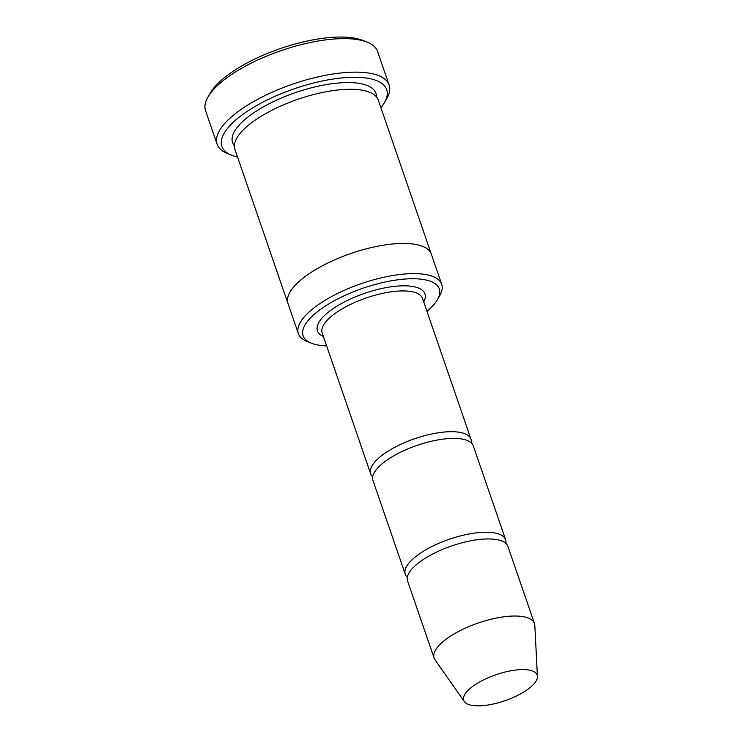 <?xml version="1.0" encoding="UTF-8"?>
<svg xmlns="http://www.w3.org/2000/svg" width="743" height="743" viewBox="0 0 743 743"><rect width="100%" height="100%" fill="white"/><g stroke="black" fill="none" stroke-linecap="round" stroke-linejoin="round"><path stroke-width="1.11" d="M505.862 543.402A53.059 18.789 161 0 0 505.611 539.743A53.059 18.789 161 0 0 474.396 533.112A53.059 18.789 161 0 0 405.269 574.293A53.059 18.789 161 0 0 407.322 577.33M405.269 574.293L372.958 480.452A53.059 18.789 -19 0 1 442.085 439.262A53.059 18.789 -19 0 1 473.3 445.893L505.611 539.743M426.974 311.373A72.006 25.494 161 0 0 437.358 299.782A72.006 25.494 161 0 0 362.9 288.247A72.006 25.494 161 0 0 311.317 343.173A72.006 25.494 161 0 0 326.632 345.922M288.07 303.766A75.805 26.832 -19 0 1 287.987 303.515A75.795 26.832 -19 0 1 386.731 244.688A75.795 26.832 -19 0 1 431.321 254.162A75.805 26.832 -19 0 1 431.414 254.412M431.33 254.162L378.243 99.989A75.805 26.832 -19 0 0 333.653 90.516A75.805 26.832 -19 0 0 234.899 149.343L287.987 303.515A75.805 26.832 -19 0 1 386.741 244.688A75.805 26.832 -19 0 1 431.33 254.162L441.714 284.328A75.795 26.832 161 0 0 397.124 274.854A75.795 26.832 161 0 0 298.37 333.681A75.795 26.832 161 0 0 307.017 341.446L311.317 343.173M437.358 299.782L439.68 295.76A75.795 26.832 161 0 0 441.714 284.328M217.105 144.226L205.56 110.716A90.962 32.2 -19 0 1 207.994 96.98L210.325 92.968A87.172 30.862 -19 0 1 321.561 38.469A87.172 30.862 -19 0 1 362.9 40.438L367.209 42.165A90.962 32.2 -19 0 1 377.574 51.481L389.118 84.999A90.962 32.2 161 0 0 335.604 73.631A90.962 32.2 161 0 0 217.105 144.226A90.962 32.2 161 0 0 227.469 153.55L231.779 155.278A87.172 30.862 161 0 0 237.556 157.052M471.238 442.856A53.059 18.789 161 0 0 470.988 439.197A53.059 18.789 161 0 0 439.772 432.565A53.059 18.789 161 0 0 370.646 473.746A53.059 18.789 161 0 0 372.707 476.783M464.366 701.624L434.999 659.793A53.059 18.789 -19 0 1 434.116 658.075L407.573 580.989A53.059 18.789 -19 0 1 476.709 539.808A53.059 18.789 -19 0 1 507.915 546.439L534.458 623.526A53.059 18.789 -19 0 1 534.821 625.42L537.44 676.464A38.84 13.755 -19 0 1 504.924 700.723A38.84 13.755 -19 0 1 464.366 701.624A38.84 13.755 -19 0 1 476.477 683.839A38.84 13.755 -19 0 1 514.323 670.223A38.84 13.755 -19 0 1 537.44 676.464M434.116 658.075A53.059 18.789 -19 0 1 503.243 616.894A53.059 18.789 -19 0 1 534.458 623.526M380.899 107.698A87.172 30.862 161 0 0 384.354 102.738A87.172 30.862 161 0 0 294.219 88.788A87.172 30.862 161 0 0 231.779 155.278M384.354 102.738L386.685 98.726A90.962 32.2 161 0 0 389.118 84.999M207.994 96.98A90.962 32.2 -19 0 1 324.069 40.113A90.962 32.2 -19 0 1 367.209 42.165M423.714 301.909A56.849 20.126 161 0 0 364.646 293.327A56.849 20.126 161 0 0 323.381 336.458M234.37 145.777A75.805 26.832 -19 0 1 256.651 110.911A75.805 26.832 -19 0 1 331.341 83.81A75.805 26.832 -19 0 1 376.46 96.85M470.988 439.197L422.516 298.426A53.059 18.789 161 0 0 366.234 297.943A53.059 18.789 161 0 0 322.183 332.985L370.646 473.746M287.987 303.515L298.37 333.681"/></g></svg>
